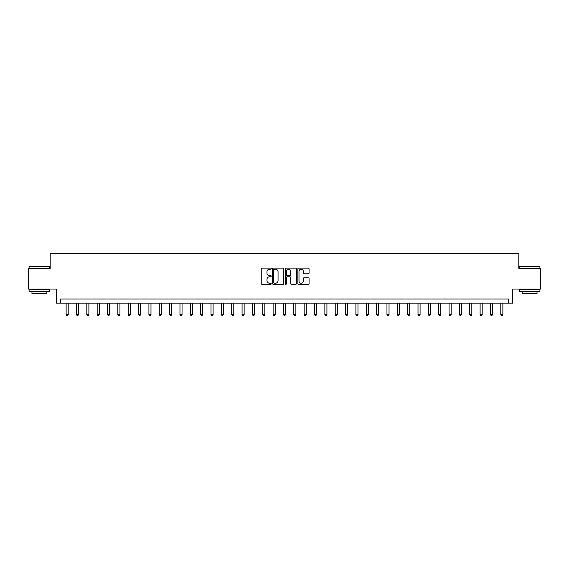 <?xml version="1.0" encoding="UTF-8"?>
<svg xmlns="http://www.w3.org/2000/svg" width="569" height="569" viewBox="0 0 569 569"><rect width="100%" height="100%" fill="white"/><g stroke="black" fill="none" stroke-linecap="round" stroke-linejoin="round"><path stroke-width="0.85" d="M271.249 268.66A0.569 0.569 0 0 0 270.68 268.091L262.046 268.091A0.811 0.811 0 0 0 261.235 268.909L261.235 283.533A0.811 0.811 0 0 0 262.046 284.351L270.68 284.351A0.569 0.569 0 0 0 271.249 283.782A0.569 0.569 0 0 0 270.68 283.213L269.564 283.213A2.603 2.603 0 0 1 266.968 280.609L266.968 279.393A2.603 2.603 0 0 1 269.564 276.79L270.68 276.79A0.569 0.569 0 0 0 271.249 276.221A0.569 0.569 0 0 0 270.68 275.652L269.564 275.652A2.603 2.603 0 0 1 266.968 273.049L266.968 271.833A2.603 2.603 0 0 1 269.564 269.229L270.68 269.229A0.569 0.569 0 0 0 271.249 268.66M308.249 273.824A0.811 0.811 0 0 0 309.067 273.013L309.067 268.909A0.811 0.811 0 0 0 308.249 268.091L298.661 268.091A0.811 0.811 0 0 0 297.85 268.909L297.85 283.533A0.811 0.811 0 0 0 298.661 284.351L308.249 284.351A0.811 0.811 0 0 0 309.067 283.533L309.067 278.575A0.811 0.811 0 0 0 308.249 277.764L304.145 277.764A0.811 0.811 0 0 0 303.334 278.575L303.334 281.036A2.176 2.176 0 0 1 301.157 283.213A2.176 2.176 0 0 1 298.988 281.036L298.988 271.406A2.176 2.176 0 0 1 301.157 269.229A2.176 2.176 0 0 1 303.334 271.406L303.334 273.013A0.811 0.811 0 0 0 304.145 273.824L308.249 273.824M508.466 303.128L512.605 303.128L512.605 289.052L540.55 289.052L540.55 268.355L518.814 268.355L518.814 253.454L50.186 253.454L50.186 268.355L28.45 268.355L28.45 289.052L56.395 289.052L56.395 303.128L508.466 303.128L508.466 298.988L60.534 298.988L60.534 303.128M283.789 268.909A0.811 0.811 0 0 0 282.978 268.091L273.383 268.091A0.811 0.811 0 0 0 272.572 268.909L272.572 283.533A0.811 0.811 0 0 0 273.383 284.351L282.978 284.351A0.811 0.811 0 0 0 283.789 283.533L283.789 268.909M286.022 268.091L295.617 268.091A0.811 0.811 0 0 1 296.428 268.909L296.428 283.533A0.811 0.811 0 0 1 295.617 284.351L291.513 284.351A0.811 0.811 0 0 1 290.695 283.533L290.695 277.601A0.811 0.811 0 0 0 289.884 276.79L287.16 276.79A0.811 0.811 0 0 0 286.349 277.601L286.349 283.782A0.569 0.569 0 0 1 285.78 284.351A0.569 0.569 0 0 1 285.211 283.782L285.211 268.909A0.811 0.811 0 0 1 286.022 268.091M274.279 269.229A0.569 0.569 0 0 0 273.71 269.798L273.71 282.644A0.569 0.569 0 0 0 274.279 283.213L275.46 283.213A2.603 2.603 0 0 0 278.056 280.609L278.056 271.833A2.603 2.603 0 0 0 275.46 269.229L274.279 269.229M290.695 271.449A2.176 2.176 0 0 0 288.526 269.272A2.176 2.176 0 0 0 286.349 271.449L286.349 274.841A0.811 0.811 0 0 0 287.16 275.652L289.884 275.652A0.811 0.811 0 0 0 290.695 274.841L290.695 271.449M66.125 303.128L66.125 314.472L68.195 314.472L68.195 303.128M68.195 314.472L67.569 315.546L66.744 315.546L66.125 314.472M76.474 303.128L76.474 314.472L78.543 314.472L78.543 303.128M78.543 314.472L77.925 315.546L77.092 315.546L76.474 314.472M86.822 303.128L86.822 314.472L88.892 314.472L88.892 303.128M88.892 314.472L88.273 315.546L87.441 315.546L86.822 314.472M97.171 303.128L97.171 314.472L99.241 314.472L99.241 303.128M99.241 314.472L98.622 315.546L97.79 315.546L97.171 314.472M107.52 303.128L107.52 314.472L109.589 314.472L109.589 303.128M109.589 314.472L108.971 315.546L108.146 315.546L107.52 314.472M29.318 266.285L49.773 266.534L29.318 266.285M39.417 291.534L29.069 291.534L29.069 289.465L49.773 289.465L49.773 291.534L39.417 291.534M46.871 291.534L46.871 293.44L31.971 293.44L31.971 291.534M519.476 266.285L539.931 266.534L519.476 266.285M529.583 291.534L519.227 291.534L519.227 289.465L539.931 289.465L539.931 291.534L529.583 291.534M537.029 291.534L537.029 293.44L522.129 293.44L522.129 291.534M117.868 303.128L117.868 314.472L119.938 314.472L119.938 303.128M119.938 314.472L119.319 315.546L118.494 315.546L117.868 314.472M128.217 303.128L128.217 314.472L130.294 314.472L130.294 303.128M130.294 314.472L129.668 315.546L128.843 315.546L128.217 314.472M138.573 303.128L138.573 314.472L140.643 314.472L140.643 303.128M140.643 314.472L140.017 315.546L139.192 315.546L138.573 314.472M148.922 303.128L148.922 314.472L150.991 314.472L150.991 303.128M150.991 314.472L150.365 315.546L149.54 315.546L148.922 314.472M159.27 303.128L159.27 314.472L161.34 314.472L161.34 303.128M161.34 314.472L160.721 315.546L159.889 315.546L159.27 314.472M169.619 303.128L169.619 314.472L171.689 314.472L171.689 303.128M171.689 314.472L171.07 315.546L170.238 315.546L169.619 314.472M179.968 303.128L179.968 314.472L182.037 314.472L182.037 303.128M182.037 314.472L181.419 315.546L180.586 315.546L179.968 314.472M190.316 303.128L190.316 314.472L192.386 314.472L192.386 303.128M192.386 314.472L191.767 315.546L190.942 315.546L190.316 314.472M200.665 303.128L200.665 314.472L202.735 314.472L202.735 303.128M202.735 314.472L202.116 315.546L201.291 315.546L200.665 314.472M211.021 303.128L211.021 314.472L213.091 314.472L213.091 303.128M213.091 314.472L212.465 315.546L211.64 315.546L211.021 314.472M221.369 303.128L221.369 314.472L223.439 314.472L223.439 303.128M223.439 314.472L222.813 315.546L221.988 315.546L221.369 314.472M231.718 303.128L231.718 314.472L233.788 314.472L233.788 303.128M233.788 314.472L233.169 315.546L232.337 315.546L231.718 314.472M242.067 303.128L242.067 314.472L244.137 314.472L244.137 303.128M244.137 314.472L243.518 315.546L242.686 315.546L242.067 314.472M252.416 303.128L252.416 314.472L254.485 314.472L254.485 303.128M254.485 314.472L253.866 315.546L253.034 315.546L252.416 314.472M262.764 303.128L262.764 314.472L264.834 314.472L264.834 303.128M264.834 314.472L264.215 315.546L263.39 315.546L262.764 314.472M273.113 303.128L273.113 314.472L275.183 314.472L275.183 303.128M275.183 314.472L274.564 315.546L273.739 315.546L273.113 314.472M283.462 303.128L283.462 314.472L285.538 314.472L285.538 303.128M285.538 314.472L284.913 315.546L284.087 315.546L283.462 314.472M293.817 303.128L293.817 314.472L295.887 314.472L295.887 303.128M295.887 314.472L295.261 315.546L294.436 315.546L293.817 314.472M304.166 303.128L304.166 314.472L306.236 314.472L306.236 303.128M306.236 314.472L305.61 315.546L304.785 315.546L304.166 314.472M314.515 303.128L314.515 314.472L316.584 314.472L316.584 303.128M316.584 314.472L315.966 315.546L315.134 315.546L314.515 314.472M324.863 303.128L324.863 314.472L326.933 314.472L326.933 303.128M326.933 314.472L326.314 315.546L325.482 315.546L324.863 314.472M335.212 303.128L335.212 314.472L337.282 314.472L337.282 303.128M337.282 314.472L336.663 315.546L335.831 315.546L335.212 314.472M345.561 303.128L345.561 314.472L347.631 314.472L347.631 303.128M347.631 314.472L347.012 315.546L346.187 315.546L345.561 314.472M355.909 303.128L355.909 314.472L357.979 314.472L357.979 303.128M357.979 314.472L357.36 315.546L356.535 315.546L355.909 314.472M366.265 303.128L366.265 314.472L368.335 314.472L368.335 303.128M368.335 314.472L367.709 315.546L366.884 315.546L366.265 314.472M376.614 303.128L376.614 314.472L378.684 314.472L378.684 303.128M378.684 314.472L378.058 315.546L377.233 315.546L376.614 314.472M386.963 303.128L386.963 314.472L389.032 314.472L389.032 303.128M389.032 314.472L388.414 315.546L387.581 315.546L386.963 314.472M397.311 303.128L397.311 314.472L399.381 314.472L399.381 303.128M399.381 314.472L398.762 315.546L397.93 315.546L397.311 314.472M407.66 303.128L407.66 314.472L409.73 314.472L409.73 303.128M409.73 314.472L409.111 315.546L408.279 315.546L407.66 314.472M418.009 303.128L418.009 314.472L420.078 314.472L420.078 303.128M420.078 314.472L419.46 315.546L418.635 315.546L418.009 314.472M428.357 303.128L428.357 314.472L430.427 314.472L430.427 303.128M430.427 314.472L429.808 315.546L428.983 315.546L428.357 314.472M438.706 303.128L438.706 314.472L440.783 314.472L440.783 303.128M440.783 314.472L440.157 315.546L439.332 315.546L438.706 314.472M449.062 303.128L449.062 314.472L451.132 314.472L451.132 303.128M451.132 314.472L450.506 315.546L449.681 315.546L449.062 314.472M459.411 303.128L459.411 314.472L461.48 314.472L461.48 303.128M461.48 314.472L460.854 315.546L460.029 315.546L459.411 314.472M469.759 303.128L469.759 314.472L471.829 314.472L471.829 303.128M471.829 314.472L471.21 315.546L470.378 315.546L469.759 314.472M480.108 303.128L480.108 314.472L482.178 314.472L482.178 303.128M482.178 314.472L481.559 315.546L480.727 315.546L480.108 314.472M490.457 303.128L490.457 314.472L492.526 314.472L492.526 303.128M492.526 314.472L491.908 315.546L491.075 315.546L490.457 314.472M500.805 303.128L500.805 314.472L502.875 314.472L502.875 303.128M502.875 314.472L502.256 315.546L501.431 315.546L500.805 314.472M29.069 268.355L29.069 266.534M33.791 289.465L33.791 289.052M45.051 289.465L45.051 289.052M49.773 268.355L49.773 266.534M519.227 268.355L519.227 266.534M523.949 289.465L523.949 289.052M535.209 289.465L535.209 289.052M539.931 268.355L539.931 266.534"/></g></svg>

